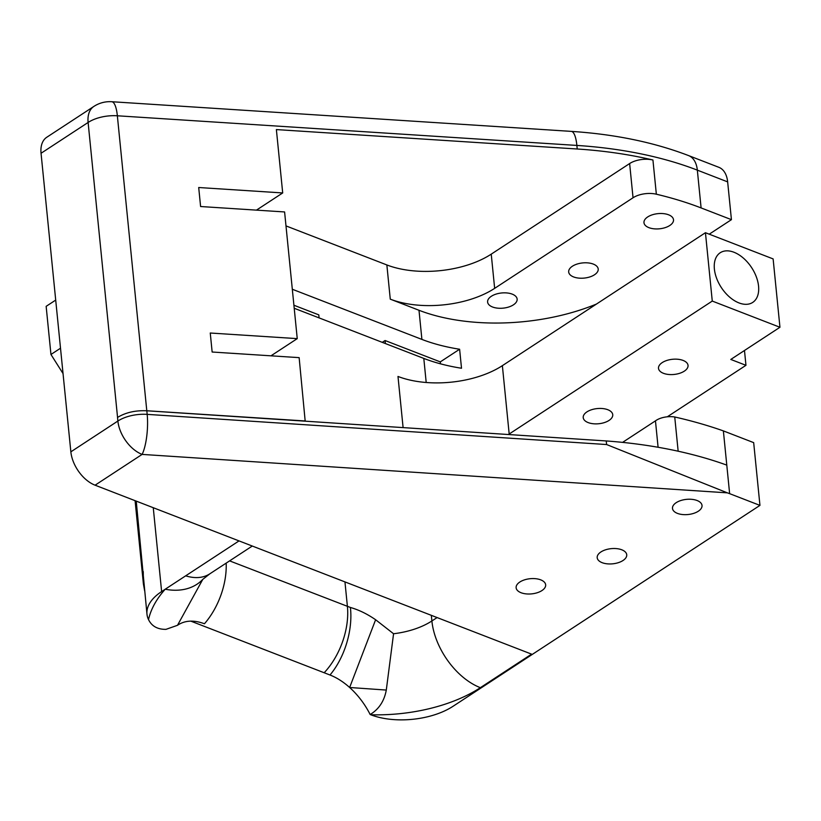 <?xml version="1.0" encoding="UTF-8"?>
<svg xmlns="http://www.w3.org/2000/svg" width="821" height="821" viewBox="0 0 821 821"><rect width="100%" height="100%" fill="white"/><g stroke="black" fill="none" stroke-linecap="round" stroke-linejoin="round"><path stroke-width="1.23" d="M733.943 252.242A29.679 18.134 56.8 0 0 720.212 252.755A29.679 18.134 56.8 0 0 716.62 278.319A29.679 18.134 56.8 0 0 739.003 302.928A29.679 18.134 56.8 0 0 752.724 302.415A29.679 18.134 56.8 0 0 756.326 276.851A29.679 18.134 56.8 0 0 733.943 252.242M600.921 551.958A14.84 7.625 174.3 0 0 597.195 557.705A14.84 7.625 174.3 0 0 607.058 563.811A14.84 7.625 174.3 0 0 623.006 560.507A14.84 7.625 174.3 0 0 626.731 554.76A14.84 7.625 174.3 0 0 616.869 548.654A14.84 7.625 174.3 0 0 600.921 551.958M676.206 502.668A14.84 7.625 174.3 0 0 672.491 508.425A14.84 7.625 174.3 0 0 682.354 514.521A14.84 7.625 174.3 0 0 698.302 511.226A14.84 7.625 174.3 0 0 702.027 505.469A14.84 7.625 174.3 0 0 692.154 499.373A14.84 7.625 174.3 0 0 676.206 502.668M519.847 582.017A14.84 7.625 174.3 0 0 516.122 587.764A14.84 7.625 174.3 0 0 525.994 593.87A14.84 7.625 174.3 0 0 541.942 590.566A14.84 7.625 174.3 0 0 545.657 584.819A14.84 7.625 174.3 0 0 535.795 578.713A14.84 7.625 174.3 0 0 519.847 582.017M153.26 507.706L161.624 591.572L239.024 540.906L531.598 654.142L480.357 687.68A116.849 60.005 -5.7 0 1 370.764 714.752L370.846 714.793A58.424 30.008 174.3 0 0 453.038 706.286L759.948 505.387L753.678 442.632L723.373 430.902A362.492 186.151 174.3 0 0 674.739 416.986A16.081 8.261 174.3 0 0 656.133 420.393A16.081 8.261 174.3 0 0 655.456 420.855L622.575 442.386M658.093 447.26L655.456 420.855M491.327 296.289A14.84 7.625 174.3 0 0 487.602 302.036A14.84 7.625 174.3 0 0 497.475 308.142A14.84 7.625 174.3 0 0 513.423 304.837A14.84 7.625 174.3 0 0 517.138 299.09A14.84 7.625 174.3 0 0 507.275 292.984A14.84 7.625 174.3 0 0 491.327 296.289M572.401 266.23A14.84 7.625 174.3 0 0 568.676 271.977A14.84 7.625 174.3 0 0 578.538 278.083A14.84 7.625 174.3 0 0 594.486 274.778A14.84 7.625 174.3 0 0 598.211 269.031A14.84 7.625 174.3 0 0 588.349 262.936A14.84 7.625 174.3 0 0 572.401 266.23M609.028 420.434A14.84 7.625 -5.7 0 1 593.08 423.728A14.84 7.625 -5.7 0 1 583.218 417.632A14.84 7.625 -5.7 0 1 586.933 411.885A14.84 7.625 -5.7 0 1 602.881 408.581A14.84 7.625 -5.7 0 1 612.743 414.687A14.84 7.625 -5.7 0 1 609.028 420.434M647.687 216.949A14.84 7.625 174.3 0 0 643.972 222.696A14.84 7.625 174.3 0 0 653.834 228.792A14.84 7.625 174.3 0 0 669.782 225.498A14.84 7.625 174.3 0 0 673.507 219.741A14.84 7.625 174.3 0 0 663.635 213.645A14.84 7.625 174.3 0 0 647.687 216.949M684.324 371.143A14.84 7.625 -5.7 0 1 668.376 374.448A14.84 7.625 -5.7 0 1 658.504 368.342A14.84 7.625 -5.7 0 1 662.229 362.595A14.84 7.625 -5.7 0 1 678.177 359.29A14.84 7.625 -5.7 0 1 688.039 365.396A14.84 7.625 -5.7 0 1 684.324 371.143M759.948 505.387L729.633 493.657L726.79 465.117A325.855 167.34 174.3 0 0 678.156 451.211A325.855 167.34 174.3 0 0 606.247 440.949L305.186 421.173L299.142 357.638L212.146 352.024L210.258 333.018L297.243 338.632L284.6 211.951L200.601 206.523L198.703 187.516L282.701 192.945L276.379 129.585L577.235 149.001L576.876 145.43A29.217 7.687 93.7 0 0 571.262 131.381C614.703 134.213 653.793 142.269 688.532 155.569L718.847 167.31A29.217 17.6 111.2 0 1 727.652 181.882L697.337 170.142L701.103 207.929L731.429 219.659L727.652 181.882M731.429 219.659L709.241 234.18M667.299 416.801L745.961 365.314L744.483 350.485M161.624 591.572A58.424 30.008 174.3 0 0 146.98 614.2L136.235 501.118M226.165 563.124A58.424 35.2 111.2 0 1 204.46 623.755C193.777 619.814 184.797 620.327 177.5 625.294L165.975 629.358C157.55 629.45 151.731 626.197 148.519 619.598C150.869 609.172 156.431 599.043 165.216 589.221A58.424 43.185 -136.8 0 0 202.797 579.359L209.837 573.817A58.424 35.693 -123.2 0 1 185.679 575.829M146.98 614.2A58.424 30.008 174.3 0 0 148.519 619.598M370.764 714.752L370.158 714.516A58.424 35.693 56.8 0 0 349.643 687.495A58.424 35.693 56.8 0 0 330.001 675.006L190.821 621.138M440.487 363.836L440.292 361.887L459.616 349.243L461.515 368.249A146.918 75.45 -5.7 0 1 423.8 358.418L294.216 308.265M305.463 420.988L146.826 410.757L147.175 414.369A29.217 7.738 93.8 0 1 142.115 454.403L95.082 485.19L239.024 540.906M297.243 338.632L270.981 355.821M745.961 365.314L730.803 359.444L779.95 327.271L773.125 258.913L705.444 232.712L502.37 365.653L509.184 434.011A74.198 38.105 -5.7 0 1 508.394 434.525M509.184 434.011L712.269 301.071L779.95 327.271M95.082 485.19A29.217 17.846 -123.2 0 1 70.852 451.837L41.05 153.27A29.217 17.846 -123.2 0 1 46.797 137.24L93.851 106.432A29.217 17.846 56.8 0 0 88.114 122.462L41.05 153.27M292.317 289.259L421.902 339.412A146.918 75.45 174.3 0 0 459.616 349.243M319.092 317.891L318.794 314.864L293.908 305.238M382.268 342.347L385.07 340.52L440.292 361.887M385.367 343.547L385.07 340.52M282.701 192.945L256.439 210.135M596.457 304.057A146.918 75.45 -5.7 0 1 418.997 310.276L390.273 299.152L386.855 264.947A74.198 38.105 174.3 0 0 491.235 254.151L494.653 288.356A74.198 38.105 -5.7 0 1 390.273 299.152M285.995 225.908L386.855 264.947M629.635 163.553A18.555 9.524 -5.7 0 1 652.931 160.003L656.348 194.208A18.555 9.524 174.3 0 0 633.042 197.769L629.635 163.553L491.235 254.151M652.931 160.003A296.802 152.419 174.3 0 0 577.235 149.001M656.348 194.208A296.802 152.419 -5.7 0 1 701.103 207.929M633.042 197.769L494.653 288.356M712.269 301.071L705.444 232.712M403.101 427.608L397.99 376.449A74.198 38.105 174.3 0 0 502.37 365.653M726.79 465.117L723.373 430.902M678.156 451.211L674.739 416.986M305.186 421.173L146.826 410.777C135.403 410.264 125.644 412.491 117.526 417.448L117.885 421.04L70.852 451.837M729.633 493.657A325.855 167.34 174.3 0 0 727.355 492.846L142.115 454.403A29.217 17.846 -123.2 0 1 117.885 421.04A29.217 15.004 174.3 0 1 147.175 414.369L606.606 444.541L606.247 440.949M606.606 444.541L727.355 492.846M386.291 690.061L349.643 687.495L375.618 619.742L393.567 633.75L386.291 690.061C384.259 701.113 378.881 709.262 370.158 714.516M229.613 560.876L350.403 607.468C358.756 609.829 367.161 613.913 375.618 619.742M144.65 590.884L143.398 583.947L143.264 571.601M350.403 607.468A58.424 33.292 107.1 0 1 330.001 675.006M202.797 579.359L177.5 625.294M60.508 348.217L50.953 354.477L46.15 306.336L55.705 300.086M50.953 354.477L63.043 373.576M571.262 131.381L111.738 101.722A29.217 7.687 93.7 0 1 117.352 115.782L146.795 410.757M324.182 672.748A58.424 35.2 111.2 0 0 347.406 606.462L344.953 581.904M431.323 615.329L431.887 620.963L437.09 617.566M426.202 382.494L423.8 358.418M688.532 155.569A29.217 17.6 111.2 0 1 697.337 170.142A296.802 152.419 174.3 0 0 576.876 145.43L117.352 115.782A29.217 15.004 174.3 0 0 88.114 122.462L117.557 417.437M421.902 339.412L418.997 310.276M393.567 633.75A58.424 30.008 174.3 0 0 431.887 620.963A58.424 35.693 56.8 0 0 480.357 687.68M143.398 583.947L135.085 500.666M252.283 546.037L209.837 573.817M111.738 101.722A29.217 29.217 0 0 0 93.851 106.432"/></g></svg>
